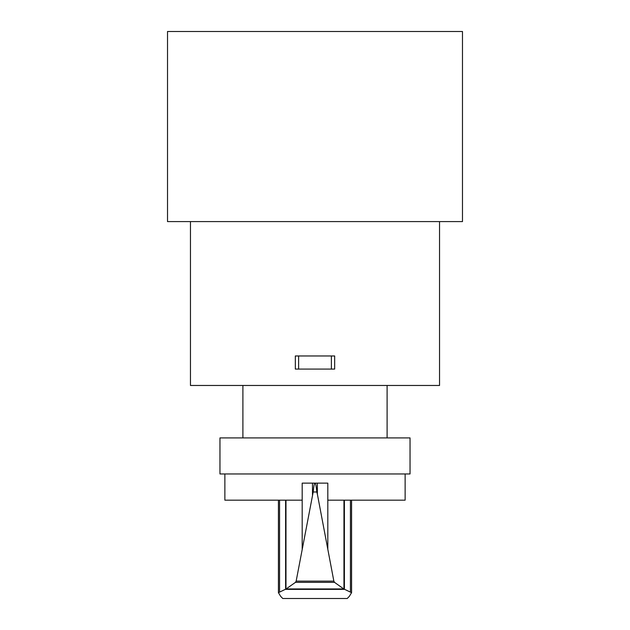 <?xml version="1.0" encoding="UTF-8"?>
<svg xmlns="http://www.w3.org/2000/svg" width="630" height="630" viewBox="0 0 630 630"><rect width="100%" height="100%" fill="white"/><g stroke="black" fill="none" stroke-linecap="round" stroke-linejoin="round"><path stroke-width="0.94" d="M190.457 221.595L190.457 385.466L439.543 385.466L439.543 221.595M298.612 355.966L334.664 355.966L334.664 369.078L298.612 369.078L298.612 355.966L295.336 355.966L295.336 369.078L298.612 369.078M331.388 355.966L331.388 369.078M410.043 473.957L410.043 437.905L219.957 437.905L219.957 473.957L410.043 473.957M387.103 437.905L387.103 385.466M242.897 437.905L242.897 385.466M315.118 483.171L315.118 483.131C315.732 483.556 316.291 486.51 316.803 491.983L317.363 494.133L317.363 483.131L327.813 483.131L327.813 500.173L405.129 500.173L405.129 473.957M316.803 491.983L313.197 491.983C313.709 486.51 314.268 483.556 314.882 483.131L302.187 483.131L302.187 500.173L224.871 500.173L224.871 473.957M285.981 500.173L285.981 589.026L295.47 582.356L296.155 581.128L313.197 491.983M317.363 494.133L333.853 581.128L334.53 582.356L343.76 588.94L351.579 592.665L349.335 596.35L347.232 598.5L282.768 598.5L280.665 596.35L278.421 592.665L285.981 589.026M317.363 483.131L314.882 483.171M344.429 589.373L285.571 589.373M343.76 588.94L286.24 588.94M334.53 582.356L295.47 582.356M312.488 483.131L312.488 494.912M343.956 500.173L343.956 589.003M167.517 221.595L462.483 221.595L462.483 31.5L167.517 31.5L167.517 221.595M302.187 500.173L302.187 549.084M285.603 500.173L285.603 589.302M279.57 500.173L279.57 591.696M333.853 581.128L296.155 581.128M327.813 500.173L327.813 549.084M344.397 500.173L344.397 589.302M350.43 500.173L350.43 591.696M278.421 500.173L278.421 592.665M351.579 500.173L351.579 592.665"/></g></svg>
